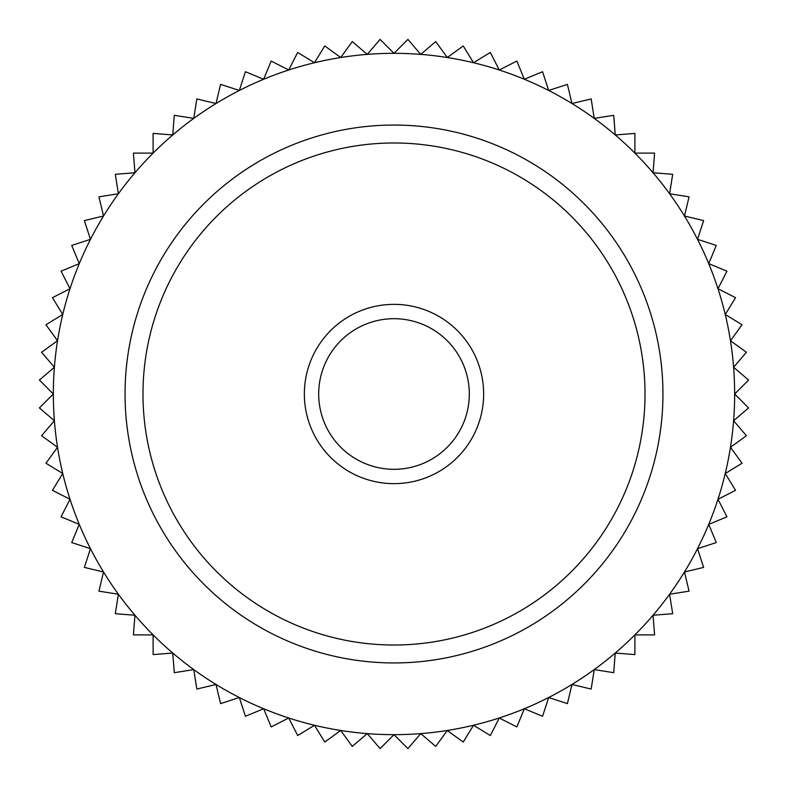 <?xml version="1.0" encoding="UTF-8"?>
<svg xmlns="http://www.w3.org/2000/svg" width="788" height="788" viewBox="0 0 788 788"><rect width="100%" height="100%" fill="white"/><g stroke="black" fill="none" stroke-linecap="round" stroke-linejoin="round"><path stroke-width="1.18" d="M394 318.697A75.303 75.303 0 0 0 318.697 394A75.303 75.303 0 0 0 394 469.303A75.303 75.303 0 0 0 469.303 394A75.303 75.303 0 0 0 394 318.697M394 304.355A89.645 89.645 0 0 0 304.355 394A89.645 89.645 0 0 0 394 483.645A89.645 89.645 0 0 0 483.645 394A89.645 89.645 0 0 0 394 304.355M394 142.983A251.017 251.017 0 0 0 142.983 394A251.017 251.017 0 0 0 394 645.017A251.017 251.017 0 0 0 645.017 394A251.017 251.017 0 0 0 394 142.983M394 125.056A268.944 268.944 0 0 0 125.056 394A268.944 268.944 0 0 0 394 662.944A268.944 268.944 0 0 0 662.944 394A268.944 268.944 0 0 0 394 125.056M394 53.328L380.072 39.4L367.267 54.382L352.285 41.587L340.712 57.524L324.764 45.94L314.471 62.745L297.677 52.451L288.723 70.004L271.171 61.06L263.635 79.263L245.432 71.728L239.335 90.462L220.601 84.375L216.001 103.533L196.842 98.933L193.759 118.397L174.296 115.314L172.749 134.955L153.108 133.408L153.108 153.108L133.408 153.108L134.955 172.749L115.314 174.296L118.397 193.759L98.933 196.842L103.533 216.001L84.375 220.601L90.462 239.335L71.728 245.432L79.263 263.635L61.06 271.171L70.004 288.723L52.451 297.677L62.745 314.471L45.94 324.764L57.524 340.712L41.587 352.285L54.382 367.267L39.4 380.072L53.328 394L39.4 407.928L54.382 420.733L41.587 435.715L57.524 447.288L45.94 463.236L62.745 473.529L52.451 490.323L70.004 499.277L61.06 516.83L79.263 524.365L71.728 542.568L90.462 548.665L84.375 567.399L103.533 571.999L98.933 591.158L118.397 594.241L115.314 613.704L134.955 615.251L133.408 634.892L153.108 634.892L153.108 654.592L172.749 653.045L174.296 672.686L193.759 669.603L196.842 689.067L216.001 684.467L220.601 703.625L239.335 697.538L245.432 716.272L263.635 708.737L271.171 726.94L288.723 717.996L297.677 735.549L314.471 725.255L324.764 742.06L340.712 730.476L352.285 746.413L367.267 733.618L380.072 748.6L394 734.672L407.928 748.6L420.733 733.618L435.715 746.413L447.288 730.476L463.236 742.06L473.529 725.255L490.323 735.549L499.277 717.996L516.83 726.94L524.365 708.737L542.568 716.272L548.665 697.538L567.399 703.625L571.999 684.467L591.158 689.067L594.241 669.603L613.704 672.686L615.251 653.045L634.892 654.592L634.892 634.892L654.592 634.892L653.045 615.251L672.686 613.704L669.603 594.241L689.067 591.158L684.467 571.999L703.625 567.399L697.538 548.665L716.272 542.568L708.737 524.365L726.94 516.83L717.996 499.277L735.549 490.323L725.255 473.529L742.06 463.236L730.476 447.288L746.413 435.715L733.618 420.733L748.6 407.928L734.672 394L748.6 380.072L733.618 367.267L746.413 352.285L730.476 340.712L742.06 324.764L725.255 314.471L735.549 297.677L717.996 288.723L726.94 271.171L708.737 263.635L716.272 245.432L697.538 239.335L703.625 220.601L684.467 216.001L689.067 196.842L669.603 193.759L672.686 174.296L653.045 172.749L654.592 153.108L634.892 153.108L634.892 133.408L615.251 134.955L613.704 115.314L594.241 118.397L591.158 98.933L571.999 103.533L567.399 84.375L548.665 90.462L542.568 71.728L524.365 79.263L516.83 61.06L499.277 70.004L490.323 52.451L473.529 62.745L463.236 45.94L447.288 57.524L435.715 41.587L420.733 54.382L407.928 39.4L394 53.328A340.672 340.672 0 0 0 314.471 725.255A340.672 340.672 0 0 0 548.665 90.462A340.672 340.672 0 0 0 394 53.328"/></g></svg>
